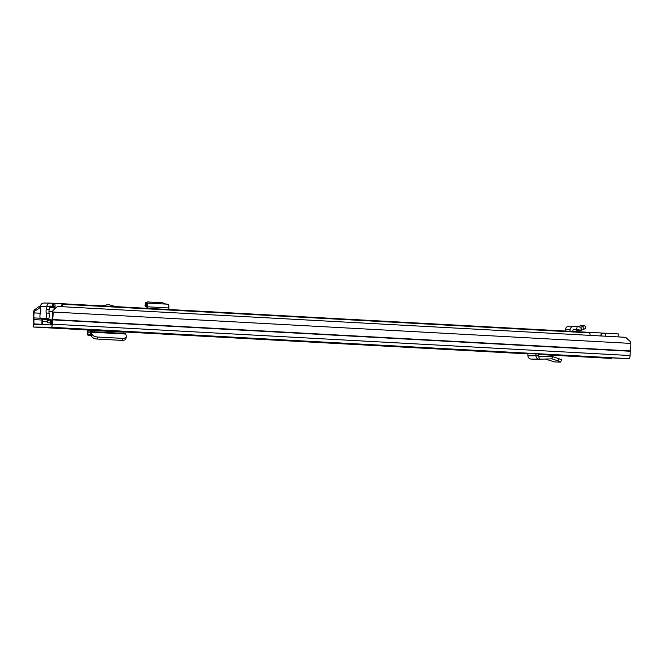 <?xml version="1.0" encoding="UTF-8"?>
<svg xmlns="http://www.w3.org/2000/svg" width="664" height="664" viewBox="0 0 664 664"><rect width="100%" height="100%" fill="white"/><g stroke="black" fill="none" stroke-linecap="round" stroke-linejoin="round"><path stroke-width="1" d="M561.453 359.805L560.731 362.054L558.042 360.901L558.764 358.651L561.453 359.805M545.152 359.041L554.83 361.971L560.731 362.054M535.906 353.804L538.288 353.929L539.317 359.199L531.283 359.091C529.25 358.917 528.129 357.796 527.905 355.73L527.789 353.688L535.906 353.804L535.964 355.846C536.188 357.913 537.3 359.033 539.317 359.199L551.975 358.851L552.141 356.477L538.537 356.526M142.494 332.589L133.232 332.108L142.503 332.573M83.954 329.41L74.683 328.929L83.954 329.394M586.154 356.692L577.381 356.228L586.154 356.692M60.407 328.141L51.626 327.667L60.407 328.141M56.332 327.676L66.624 328.132L56.332 327.676M51.958 327.916L41.666 327.468L51.958 327.916M611.469 358.427L538.28 354.452L611.469 358.427A3.162 0.689 -86.9 0 0 611.469 358.427L600.181 357.581M607.269 357.664L629.198 358.676A3.162 0.689 -86.9 0 0 630.053 355.531L630.319 350.907A7.113 1.552 -86.9 0 0 630.8 343.404L630.692 341.885L625.588 337.304L57.469 306.444L52.946 310.503L52.539 313.167L52.946 310.503M40.462 307.366L34.387 311.391L33.989 310.229L33.731 311.748A7.113 1.552 -86.9 0 0 33.416 319.251L33.2 323.874A3.162 0.689 -86.9 0 0 33.715 327.045A3.162 0.689 -86.9 0 0 33.723 327.045L51.452 327.294A3.162 0.689 -86.9 0 0 52.307 324.148L52.572 319.525A7.113 1.552 -86.9 0 0 53.054 312.022L630.8 343.404M90.528 333.967L88.005 335.137C87.49 335.171 87.25 334.125 87.275 331.975L87.233 329.734L87.872 329.742A2.963 0.647 93.1 0 1 87.864 330.174L123.869 332.133A2.963 0.647 -86.9 0 0 123.886 331.693A2.963 0.647 -86.9 0 0 123.886 331.51M127.447 331.726L87.872 329.742M127.447 331.743L123.886 331.693M538.28 354.252L556.382 354.925M562.358 355.273L538.288 353.929M556.498 355.198L562.425 355.281M34.387 311.391L34.121 312.902A4.739 1.037 -86.9 0 0 33.914 317.907A2.963 0.647 93.1 0 1 33.939 319.6L33.847 324.671L51.576 324.928L52.016 319.857A2.963 0.647 93.1 0 1 52.224 318.172A4.739 1.037 -86.9 0 0 52.539 313.167M40.504 306.237L39.558 306.187L39.948 307.341M33.989 310.229L39.558 306.187M66.624 328.132A2.963 0.647 93.1 0 1 66.616 328.132L58.922 327.709M41.915 324.787L42.006 320.455A4.349 0.946 -86.9 0 1 41.865 318.587M42.446 324.796A2.963 0.647 -86.9 0 0 42.471 324.513L42.62 321.567A3.361 0.73 -86.9 0 0 42.529 319.193L42.463 318.778A1.975 0.432 -86.9 0 1 42.438 318.612M50.173 324.903L50.273 322.911M91.167 335.345L87.88 335.171L87.864 330.174L87.333 330.29M90.362 333.959L90.412 331.618L88.013 332.797M125.919 338.076C126.002 339.619 124.691 340.391 121.985 340.391L96.919 339.03C94.163 338.706 92.362 337.76 91.507 336.208L90.711 334.183L91.084 332.158L90.412 331.618L91.084 332.158L125.836 334.042L126.309 336.64L125.936 338.665M126.293 336.05C126.376 337.594 125.064 338.366 122.359 338.366L97.293 337.005C94.537 336.681 92.736 335.735 91.881 334.183L91.084 332.158M125.836 334.042L125.43 333.519M123.869 332.133L123.819 333.386M558.042 360.901L551.967 358.851L552.465 356.526L558.764 358.651M552.141 356.477L539.185 356.834M527.905 353.787L537.716 353.904M605.551 336.216A6.914 1.511 -86.9 0 0 605.07 333.71L601.219 333.502A6.914 1.511 93.1 0 1 601.7 336.001M600.986 335.967A4.548 0.988 93.1 0 0 600.879 335.627L601.219 333.502M590.147 335.378A6.914 1.511 -86.9 0 0 589.665 332.871L61.993 304.212A6.914 1.511 -86.9 0 1 62.466 306.718M61.76 306.677A4.548 0.988 -86.9 0 0 61.652 306.336L61.993 304.212M47.169 319.683A3.162 0.689 -86.9 0 0 47.692 322.77L49.983 322.804A3.951 0.863 -86.9 0 0 50.605 321.808L51.352 319.94M51.07 320.272L46.297 319.583L50.373 319.699M47.684 319.733L47.816 320.397L51.136 319.94M47.692 322.77L51.85 322.994L47.692 322.77M52.522 311.457L48.97 311.316M61.744 305.764A4.59 1.004 -86.9 0 0 61.544 305.515A3.992 0.871 93.1 0 0 61.179 306.029L61.146 306.643M48.123 319.766A1.942 0.423 -86.9 0 0 48.356 320.405M115.569 306.619L108.564 304.585L101.393 305.847M53.975 309.582A7.669 1.677 93.1 0 1 54.315 307.158L54.257 306.253L52.473 306.204L52.622 303.24L50.414 303.124A3.461 3.378 -89.2 0 0 46.862 306.394L46.845 306.751A2.963 0.647 -86.9 0 1 46.405 309.266A2.175 0.473 93.1 0 0 46.231 313.018A2.963 0.647 -86.9 0 1 46.372 316.354A2.963 0.647 -86.9 0 1 45.633 318.579L40.454 318.504A2.963 0.647 -86.9 0 0 40.454 318.504A2.963 0.647 -86.9 0 1 39.94 316.247A2.963 0.647 -86.9 0 1 40.438 312.935A2.175 0.473 93.1 0 0 40.662 309.183A2.963 0.647 -86.9 0 1 40.479 306.66L46.862 306.394M52.622 303.24L53.336 303.274L53.178 306.237M54.763 308.876A4.706 1.029 93.1 0 1 54.788 308.727A3.561 0.772 -86.9 0 0 54.996 305.141A3.561 0.772 -86.9 0 0 54.415 303.29L53.336 303.274M54.348 306.477L52.257 306.328L54.332 306.403M52.473 306.204L50.256 306.087A0.498 0.481 -89.2 0 1 50.256 306.087A0.498 0.481 -89.2 0 0 49.75 306.552L46.845 306.751M618.906 336.938A3.561 0.772 -86.9 0 0 618.3 333.917A3.561 0.772 -86.9 0 0 618.292 333.917L54.423 303.29L618.3 333.917M44.056 303.033A3.461 3.378 90.8 0 0 40.504 306.303M43.334 318.662L43.343 318.662A2.963 0.647 -86.9 0 0 43.343 318.662L48.522 318.737A2.963 0.647 -86.9 0 0 49.261 316.512A2.963 0.647 -86.9 0 0 49.119 313.176A2.175 0.473 93.1 0 1 49.294 309.416A2.963 0.647 -86.9 0 0 49.734 306.909M146.976 308.32L146.868 306.029L145.466 306.652L145.059 305.623L145.424 302.684L145.059 305.623M168.814 309.507L168.872 307.971A3.951 0.863 -86.9 0 0 168.216 304.22A3.951 0.863 -86.9 0 0 168.133 304.236M145.707 303.631L145.449 302.9L147.416 301.937L162.497 302.751L165.942 304.095M145.557 305.058L145.391 306.577L147.043 306.735L145.449 306.66L145.648 303.664L146.337 303.315L146.238 306.262M147.624 308.353L147.69 306.818A3.951 0.863 -86.9 0 0 147.035 303.066A3.951 0.863 -86.9 0 0 146.952 303.083L146.337 303.315M572.824 331.452L572.966 330.058A0.988 0.963 -89.2 0 1 574.061 329.178L576.717 329.568L577.124 326.63L574.468 326.248A3.951 3.86 -89.2 0 0 570.094 329.742L569.928 331.294M580.992 327.294L581.05 330.199L576.717 329.568M580.992 327.194L577.124 326.63M582.784 326.522L583.756 329.311L581.05 330.199L581.506 330.149L580.975 327.194L584.735 325.559L585.789 328.373M583.756 329.311L585.714 328.348M577.555 326.688L581.332 325.518L584.735 325.559M573.098 329.659L581.05 330.199M565.205 331.037L565.346 329.676A3.951 3.86 -89.2 0 1 569.239 326.14L573.986 326.207M599.941 357.581L606.813 357.68M629.198 358.676L51.452 327.294M527.905 353.887L123.877 331.942L527.905 353.887M33.715 327.045L87.324 329.958L33.723 327.045M40.321 313.234L34.121 312.902L33.731 311.748M630.319 350.907L52.572 319.525M630.277 351.248L52.531 319.865M630.053 355.531L52.307 324.148M40.205 318.247L33.914 317.907M41.948 320.04L33.939 319.6M51.651 324.854L50.182 324.779M41.956 324.331L33.715 323.883M47.252 321.816L42.62 321.567M49.559 324.895L42.471 324.513M46.314 319.401L42.529 319.193M46.331 318.994L42.463 318.778M87.275 331.975L89.715 331.967M91.507 336.208L91.881 334.183M97.027 339.03L97.4 337.013M121.985 340.391L122.359 338.366M88.005 335.137L91.151 335.303M527.905 355.73L538.28 355.846M51.908 321.874L50.605 321.808L50.356 320.031M51.858 322.903L49.983 322.804M54.357 306.61L49.8 306.361M54.257 307.515L49.709 307.266M49.294 309.416L46.405 309.266M49.119 313.176L46.231 313.018M48.522 318.737L45.633 318.579M147.69 306.818L168.872 307.971M565.346 329.676L570.094 329.742M600.057 357.581L606.921 357.68M90.578 331.577L125.529 333.477M552.182 356.477L544.447 356.369M46.297 319.583L46.347 318.703M43.924 303.025L50.281 303.116M147.035 303.066L168.216 304.22M576.535 330.141L581.174 330.207"/></g></svg>
